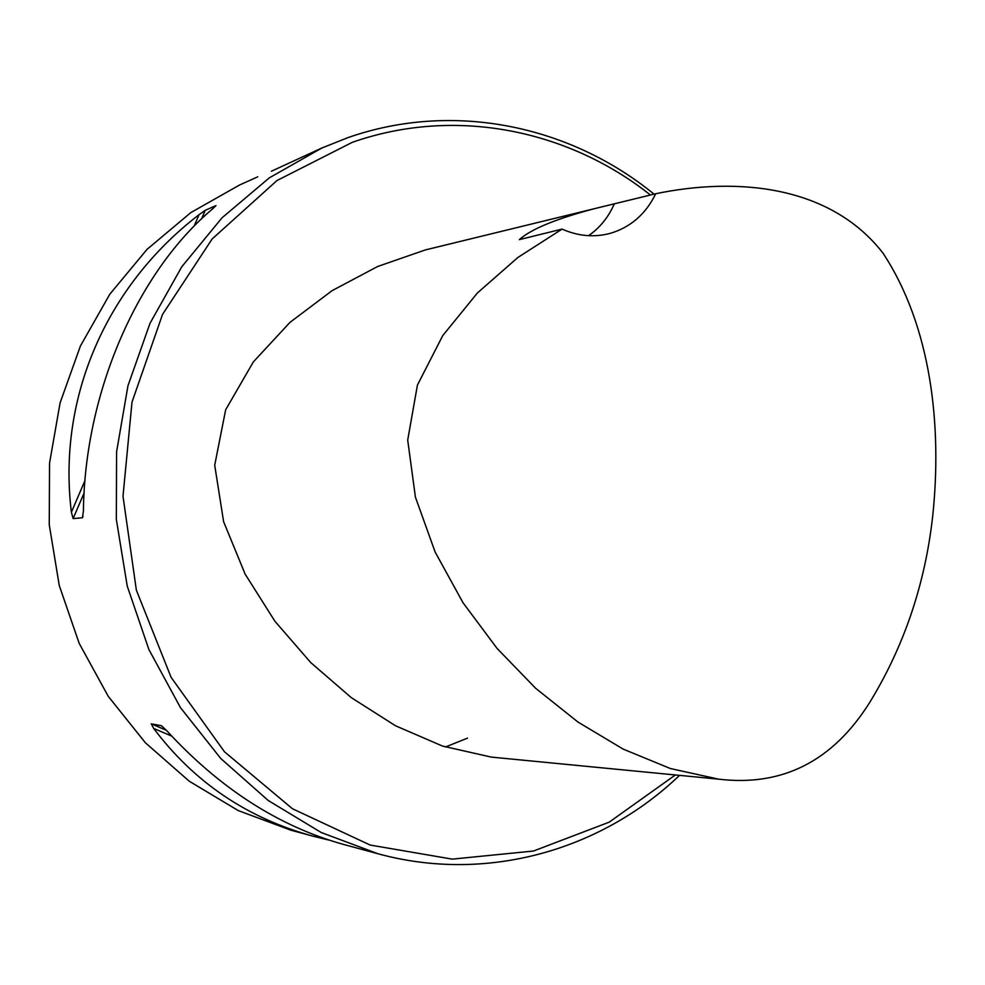 <?xml version="1.0" encoding="UTF-8"?>
<svg xmlns="http://www.w3.org/2000/svg" width="985" height="985" viewBox="0 0 985 985"><rect width="100%" height="100%" fill="white"/><g stroke="black" fill="none" stroke-linecap="round" stroke-linejoin="round"><path stroke-width="1.48" d="M650.445 195.018C567.569 129.294 454.344 106.503 352.31 142.32L276.97 180.538L212.144 238.961L162.537 314.4L132.002 402.126L123.002 496.255L136.373 590.187L171.107 677.36L224.494 751.801L292.483 808.771L370.163 845.056L452.226 859.129L533.476 851.028L609.198 822.155L675.365 774.961M718.693 779.172C782.472 786.744 832.805 761.171 869.693 702.477C904.045 646.32 925.038 584.327 932.66 516.497C942.263 426.099 931.342 326.638 883.016 253.157C830.01 184.885 736.571 176.968 655.727 193.725L594.25 208.721C555.848 218.916 530.878 229.222 519.354 239.626L562.078 229.099L517.876 257.479L477.454 292.927L442.782 335.553L417.418 385.123L407.704 440.098L415.424 497.179L435.148 552.068L463.024 602.746L497.019 648.364L535.668 688.306L578.01 722.079L623.185 749.117L670.379 768.534L718.693 779.172L491.269 757.096L442.45 746.039L395.49 725.76L351.3 697.639L310.767 662.609L274.913 621.252L245.117 574.083L223.607 521.668L214.705 465.228L225.663 409.772L253.367 361.877L290.021 322.329L332.117 290.637L377.649 266.492L425.385 249.919L594.127 208.758M655.727 193.725C645.84 214.028 630.696 227.227 610.318 233.334C594.275 237.631 578.195 236.215 562.078 229.099M588.525 235.686C599.877 227.818 608.459 217.217 614.283 203.883M212.858 208.66C137.568 271.774 84.735 392.215 83.417 511.092L82.42 517.778L73.124 518.578L71.388 512.225C57.241 397.238 106.836 285.367 199.032 214.693L205.249 210.31L215.986 205.606L212.858 208.66M328.953 840.082L313.316 836.265C247.42 818.264 194.205 782.324 153.685 728.432L151.259 723.84L161.478 725.711L166.957 730.932C220 788.603 278.927 826.452 343.74 844.49L377.932 853.749C486.331 883.422 601.182 850.461 679.527 775.367M654.052 194.143C569.724 125.329 453.137 100.802 348.05 137.592L321.935 147.972L269.336 177.842L222.056 217.783L181.769 266.775L149.991 323.339L127.976 385.714L116.587 451.819L116.329 519.39L127.237 586.075L148.907 649.546L180.489 707.673L220.788 758.524L268.289 800.546L321.282 832.547L377.932 853.749M321.935 147.972L271.38 171.242M257.762 176.82L239.601 184.983L190.844 212.588L147.06 249.328L109.803 294.219L80.438 345.957L60.085 402.89L49.546 463.147L49.25 524.71L59.248 585.459L79.157 643.303L108.239 696.321L145.386 742.764L189.268 781.228L238.284 810.593L290.797 830.17L313.316 836.265M82.42 517.778L83.06 516.3M73.124 518.578L84.107 492.968M201.58 218.855L205.249 210.31M71.388 512.225L84.981 480.545M194.057 226.279L199.032 214.693M166.367 730.279L151.259 723.84M171.685 736.091L153.685 728.432M467.53 738.122L445.429 747.012"/></g></svg>
